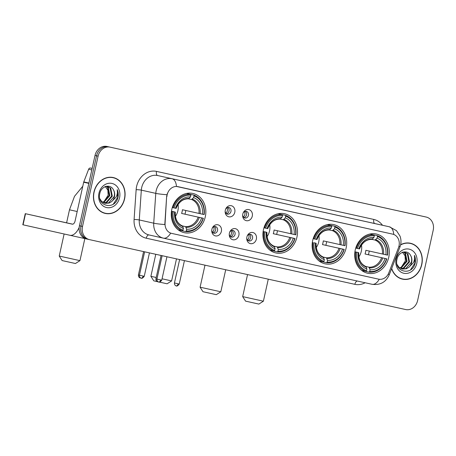 <?xml version="1.0" encoding="UTF-8"?>
<svg xmlns="http://www.w3.org/2000/svg" width="456" height="456" viewBox="0 0 456 456"><rect width="100%" height="100%" fill="white"/><g stroke="black" fill="none" stroke-linecap="round" stroke-linejoin="round"><path stroke-width="0.68" d="M263.471 229.636A20.087 17.146 102.6 0 0 275.834 252.937A20.087 17.146 102.6 0 0 296.953 237.034A20.087 17.146 102.6 0 0 284.59 213.733A20.087 17.146 102.6 0 0 263.471 229.636M312.679 240.511A20.087 17.146 102.6 0 0 325.042 263.819A20.087 17.146 102.6 0 0 346.155 247.916A20.087 17.146 102.6 0 0 333.792 224.614A20.087 17.146 102.6 0 0 312.679 240.511M355.252 249.928A20.087 17.146 102.6 0 0 367.616 273.229A20.087 17.146 102.6 0 0 388.734 257.332A20.087 17.146 102.6 0 0 376.371 234.025A20.087 17.146 102.6 0 0 355.252 249.928M171.815 209.367A20.087 17.146 102.6 0 0 184.178 232.668A20.087 17.146 102.6 0 0 205.297 216.771A20.087 17.146 102.6 0 0 192.934 193.464A20.087 17.146 102.6 0 0 171.815 209.367M221.371 231.386A5.683 4.851 -77.4 0 1 215.842 235.963A5.683 4.851 -77.4 0 1 211.749 230.32A5.683 4.851 -77.4 0 1 211.897 229.288A5.683 4.851 -77.4 0 1 212.205 228.279A5.683 4.851 -77.4 0 1 218.299 224.911A5.683 4.851 -77.4 0 1 221.371 231.386M211.772 230.08A3.409 2.913 102.6 0 0 213.961 233.238A3.409 2.913 102.6 0 0 217.546 230.536A3.409 2.913 102.6 0 0 215.449 226.581A3.409 2.913 102.6 0 0 212.12 228.502M238.87 235.256A5.683 4.851 -77.4 0 1 233.341 239.827A5.683 4.851 -77.4 0 1 229.248 234.19A5.683 4.851 -77.4 0 1 229.391 233.158A5.683 4.851 -77.4 0 1 229.704 232.15A5.683 4.851 -77.4 0 1 235.798 228.781A5.683 4.851 -77.4 0 1 238.87 235.256M229.265 233.951A3.409 2.913 102.6 0 0 231.46 237.103A3.409 2.913 102.6 0 0 235.045 234.407A3.409 2.913 102.6 0 0 232.948 230.445A3.409 2.913 102.6 0 0 229.619 232.372M256.363 239.121A5.683 4.851 -77.4 0 1 250.834 243.698A5.683 4.851 -77.4 0 1 246.747 238.055A5.683 4.851 -77.4 0 1 246.89 237.029A5.683 4.851 -77.4 0 1 247.203 236.014A5.683 4.851 -77.4 0 1 253.297 232.645A5.683 4.851 -77.4 0 1 256.363 239.121M246.764 237.821A3.409 2.913 102.6 0 0 248.959 240.973A3.409 2.913 102.6 0 0 252.544 238.271A3.409 2.913 102.6 0 0 250.447 234.316A3.409 2.913 102.6 0 0 247.118 236.242M234.777 212.308A5.683 4.851 -77.4 0 1 229.248 216.879A5.683 4.851 -77.4 0 1 225.156 211.236A5.683 4.851 -77.4 0 1 225.304 210.21A5.683 4.851 -77.4 0 1 225.612 209.201A5.683 4.851 -77.4 0 1 231.705 205.833A5.683 4.851 -77.4 0 1 234.777 212.308M225.178 211.003A3.409 2.913 102.6 0 0 227.373 214.155A3.409 2.913 102.6 0 0 230.958 211.459A3.409 2.913 102.6 0 0 228.855 207.497A3.409 2.913 102.6 0 0 225.532 209.424M252.276 216.172A5.683 4.851 -77.4 0 1 246.747 220.75A5.683 4.851 -77.4 0 1 242.655 215.107A5.683 4.851 -77.4 0 1 242.803 214.081A5.683 4.851 -77.4 0 1 243.111 213.066A5.683 4.851 -77.4 0 1 249.204 209.697A5.683 4.851 -77.4 0 1 252.276 216.172M242.677 214.867A3.409 2.913 102.6 0 0 244.866 218.025A3.409 2.913 102.6 0 0 248.452 215.323A3.409 2.913 102.6 0 0 246.354 211.367A3.409 2.913 102.6 0 0 243.025 213.288M214.44 226.564A3.409 2.913 -77.4 0 1 215.62 230.103A3.409 2.913 -77.4 0 1 213.043 232.822M231.939 230.428A3.409 2.913 -77.4 0 1 233.119 233.974A3.409 2.913 -77.4 0 1 230.542 236.692M249.438 234.298A3.409 2.913 -77.4 0 1 250.618 237.844A3.409 2.913 -77.4 0 1 248.035 240.563M227.852 207.48A3.409 2.913 -77.4 0 1 229.032 211.025A3.409 2.913 -77.4 0 1 226.45 213.744M245.345 211.35A3.409 2.913 -77.4 0 1 246.525 214.896A3.409 2.913 -77.4 0 1 243.949 217.615M166.919 196.519A10.231 8.732 -77.4 0 1 167.17 194.758A10.231 8.732 -77.4 0 1 177.914 186.652L392.679 234.139A10.231 8.732 -77.4 0 1 392.696 234.145A10.231 8.732 -77.4 0 1 398.481 247.722L388.837 272.756A10.231 8.732 -77.4 0 1 378.611 279.157L171.638 233.392A10.231 8.732 -77.4 0 1 171.627 233.386A10.231 8.732 -77.4 0 1 165.072 223.28L166.639 196.456L167.437 193.264M93.942 192.101A18.377 15.686 102.6 0 0 105.256 213.425A18.377 15.686 102.6 0 0 124.579 198.873A18.377 15.686 102.6 0 0 113.265 177.549A18.377 15.686 102.6 0 0 93.942 192.101M104.487 213.231A18.377 15.686 102.6 0 0 106.088 213.391M391.613 268.669A18.377 15.686 102.6 0 0 402.454 279.14A18.377 15.686 102.6 0 0 421.777 264.588A18.377 15.686 102.6 0 0 410.463 243.265A18.377 15.686 102.6 0 0 400.636 244.712M401.685 278.947A18.377 15.686 102.6 0 0 403.286 279.106M379.255 279.266A13.264 6.908 102.5 0 1 372.067 284.293L163.47 238.169A13.264 6.908 -77.5 0 1 163.453 238.169A15.156 12.939 -77.4 0 1 163.43 238.163A15.156 12.939 -77.4 0 1 153.723 223.183L155.781 193.367A15.156 12.939 -77.4 0 1 156.157 190.756A15.156 12.939 -77.4 0 1 172.072 178.752A13.264 6.908 102.5 0 1 176.472 186.447L392.679 234.139M424.678 216.714A11.371 9.701 102.6 0 0 424.661 216.708A11.371 9.701 102.6 0 0 424.644 216.703L108.494 146.798A11.371 9.701 102.6 0 0 96.558 155.804L80.974 226.102A11.371 9.701 102.6 0 0 87.974 239.292A11.371 9.701 102.6 0 0 87.991 239.297A11.371 9.701 102.6 0 0 87.991 239.297A11.371 9.701 102.6 0 1 80.974 226.102L96.558 155.804A11.371 9.701 102.6 0 1 108.494 146.798L424.644 216.703A11.371 9.701 102.6 0 0 424.644 216.703L426.183 217.05A11.371 9.701 102.6 0 0 426.183 217.05L110.038 147.145A11.371 9.701 102.6 0 0 98.103 156.151L82.519 226.444A11.371 9.701 102.6 0 0 89.513 239.634A11.371 9.701 102.6 0 0 89.53 239.639L405.68 309.544A11.371 9.701 102.6 0 0 417.616 300.538L433.2 230.246A11.371 9.701 102.6 0 0 426.2 217.05L106.955 146.456A11.371 9.701 102.6 0 0 95.019 155.462L79.435 225.754A11.371 9.701 102.6 0 0 86.429 238.95A11.371 9.701 102.6 0 0 86.446 238.95L87.957 239.286M171.45 233.347L170.658 233.124A13.264 6.908 -77.5 0 1 163.465 238.169L372.067 284.293A13.264 6.908 102.5 0 1 372.062 284.293C380.144 285.353 385.856 282.23 389.202 274.922L399.946 247.027A13.264 1.186 21.1 0 0 398.971 246.115M393.762 234.464A13.264 6.908 -77.5 0 0 389.361 226.797L157.616 175.526A15.156 12.939 102.6 0 0 141.702 187.53A15.156 12.939 102.6 0 0 141.326 190.141L139.274 219.957L153.723 223.183A13.264 1.214 3.9 0 0 164.804 224.54L166.639 196.456M411.204 243.646A18.377 15.686 102.6 0 0 409.687 243.116M114.006 177.937A18.377 15.686 102.6 0 0 112.489 177.401M423.134 216.366A11.371 9.701 102.6 0 0 423.117 216.366A11.371 9.701 102.6 0 0 423.105 216.361L424.661 216.708M113.225 177.732A18.189 15.527 102.6 0 0 94.101 192.136A18.189 15.527 102.6 0 0 105.296 213.243A18.189 15.527 102.6 0 0 124.42 198.839A18.189 15.527 102.6 0 0 113.225 177.732L111.68 177.39A18.189 15.527 102.6 0 0 110.888 177.236M105.154 186.356L107.861 190.118L108.129 195.219L103.962 201.706M106.499 186.27L108.294 187.667L109.85 195.601L104.27 201.962L102.782 202.339M106.237 186.327L107.684 187.53L109.235 195.464L103.654 201.826L102.503 202.15M106.761 186.225L110.74 188.208L112.296 196.148L106.715 202.51L103.928 202.954M107.331 186.287L110.13 188.071L111.686 196.012L106.105 202.373L103.637 202.823M113.407 189.776C110.415 183.472 101.192 186.076 99.835 193.401C96.444 206.192 114.484 210.535 117.813 198.035L117.967 197.408C118.549 194.661 118.303 192.084 117.232 189.667C117.671 192.113 117.323 194.564 116.183 197.015L111.612 201.637A8.567 7.307 102.6 0 0 114.467 196.633A8.567 7.307 102.6 0 0 113.407 189.776C114.519 191.839 114.758 194.102 114.131 196.559L108.551 202.92L104.823 203.262M111.612 201.637L109.161 203.057L105.125 203.342L101.614 201.387L99.853 198.742M98.963 193.213A12.352 10.545 102.6 0 0 106.584 207.548A12.352 10.545 102.6 0 0 119.557 197.761A12.352 10.545 102.6 0 0 111.931 183.426A12.352 10.545 102.6 0 0 98.963 193.213M102.971 212.695A18.189 15.527 102.6 0 0 103.751 212.895L105.296 213.243M117.232 189.667L117.682 197.345L113.373 204.06M51.095 219.387L69.101 223.389L51.095 219.387M92.152 168.401L90.55 168.042L92.146 168.401M79.173 227.441A15.156 7.9 102.5 0 1 69.905 235.279A15.156 7.9 102.5 0 1 69.899 235.273L22.8 224.757L25.262 213.659L72.356 224.175A3.79 1.972 -77.5 0 0 72.361 224.175A3.79 1.972 -77.5 0 0 75.103 220.903L83.682 182.218A1.892 1.619 -77.4 0 1 83.779 181.904L88.658 169.227A1.892 1.619 -77.4 0 1 90.55 168.042M72.76 224.187L25.262 213.659M391.71 268.419A18.189 15.527 102.6 0 0 402.494 278.952A18.189 15.527 102.6 0 0 421.618 264.554A18.189 15.527 102.6 0 0 410.423 243.447L408.878 243.105A18.189 15.527 102.6 0 0 408.086 242.951M410.423 243.447A18.189 15.527 102.6 0 0 400.585 244.946M402.357 252.071L405.065 255.833L405.327 260.935L401.166 267.421M403.697 251.986L405.492 253.376L407.048 261.316L401.468 267.678L399.98 268.054M403.435 252.043L404.882 253.24L406.438 261.18L400.852 267.541L399.701 267.866M403.965 251.94L407.938 253.924L409.494 261.864L403.913 268.225L401.126 268.669M404.529 252.003L407.328 253.787L408.884 261.727L403.303 268.088L400.835 268.538M410.605 255.485C407.613 249.181 398.39 251.792 397.033 259.116C393.642 271.907 411.682 276.25 415.011 263.75L415.165 263.123C415.747 260.376 415.501 257.794 414.43 255.383C414.874 257.828 414.527 260.279 413.381 262.73L408.81 267.353A8.567 7.307 102.6 0 0 411.671 262.348A8.567 7.307 102.6 0 0 410.605 255.485C411.717 257.555 411.962 259.817 411.329 262.274L405.749 268.635L402.021 268.977M408.81 267.353L406.359 268.772L402.329 269.057L398.818 267.102L397.051 264.457M396.161 258.922A12.352 10.545 102.6 0 0 403.782 273.264A12.352 10.545 102.6 0 0 416.755 263.477A12.352 10.545 102.6 0 0 409.135 249.141A12.352 10.545 102.6 0 0 396.161 258.922M400.168 278.411A18.189 15.527 102.6 0 0 400.955 278.61L402.494 278.952M414.43 255.383L414.88 263.061L410.571 269.775M75.434 263.517L62.113 260.564L59.234 256.044L79.954 260.638L75.434 263.517M175.4 216.366A14.022 11.97 102.6 0 0 177.891 210.661A14.022 11.97 102.6 0 0 178.051 204.487M185.769 210.478A18.001 15.367 -77.4 0 1 185.444 212.342A18.001 15.367 -77.4 0 1 184.954 214.172L203.097 218.225A18.04 15.396 102.6 0 1 186.253 230.93L186.635 229.22A16.296 13.908 102.6 0 0 201.637 217.9L181.613 213.436A14.022 11.97 102.6 0 0 182.126 211.607A14.022 11.97 102.6 0 0 182.434 209.737L202.453 214.2A16.296 13.908 102.6 0 0 193.64 197.619L194.017 195.903A18.04 15.396 102.6 0 1 203.917 214.525L204.168 214.576A18.799 16.045 102.6 0 0 193.8 195.077L194.017 195.903M182.417 225.931L185.575 226.632L186.635 229.22M171.484 211.225L174.659 211.937A16.296 13.908 102.6 0 0 183.472 228.519L182.542 230.89L185.7 231.591A18.799 16.045 102.6 0 0 203.347 218.276M189.667 194.159L193.8 195.077M178.37 229.955A18.799 16.045 102.6 0 0 178.421 229.972L182.542 230.89A18.799 16.045 102.6 0 1 172.174 211.385L171.484 211.231M186.253 230.93L185.7 231.591M172.174 211.385L173.195 211.612A18.04 15.396 102.6 0 0 183.095 230.234M203.917 214.525L202.453 214.2M201.637 217.9L203.097 218.225M173.195 211.612L174.659 211.937M193.64 197.619L191.588 199.506L188.431 198.81L190.483 196.918A16.296 13.908 102.6 0 0 175.48 208.238L172.305 207.531M183.472 228.519L182.491 225.959C177.424 223.674 175.024 219.04 175.281 212.074M174.015 207.913A18.04 15.396 102.6 0 1 190.859 195.208L190.636 194.376A18.799 16.045 102.6 0 0 172.995 207.685M190.636 194.376L186.521 193.458M190.859 195.208L190.483 196.918M175.48 208.238L175.834 208.312M181.613 213.436L184.954 214.172M162.051 278.798L171.61 280.907L167.09 283.786L159.446 282.099M171.61 280.907L176.495 258.865M267.056 236.635A14.022 11.97 102.6 0 0 269.542 230.93A14.022 11.97 102.6 0 0 269.707 224.751M277.425 230.747A18.001 15.367 -77.4 0 1 277.1 232.606A18.001 15.367 -77.4 0 1 276.604 234.441L294.753 238.488A18.04 15.396 102.6 0 1 277.909 251.199L278.285 249.483A16.296 13.908 102.6 0 0 293.288 238.169L273.264 233.7A14.022 11.97 102.6 0 0 273.782 231.876A14.022 11.97 102.6 0 0 274.084 230.001L294.109 234.469A16.296 13.908 102.6 0 0 285.291 217.882L285.673 216.172A18.04 15.396 102.6 0 1 295.573 234.789L295.819 234.846A18.799 16.045 102.6 0 0 285.45 215.34L285.673 216.172M274.073 246.194L277.231 246.901L278.285 249.483M263.14 231.488L266.31 232.201A16.296 13.908 102.6 0 0 275.128 248.788L274.198 251.159L270.077 250.236A18.799 16.045 102.6 0 1 270.026 250.219M281.323 214.423L285.45 215.34M277.909 251.199L277.356 251.855A18.799 16.045 102.6 0 0 295.003 238.545M277.356 251.855L274.204 251.153M274.751 250.498A18.04 15.396 102.6 0 1 264.85 231.876L263.83 231.654A18.799 16.045 102.6 0 0 274.198 251.159M263.83 231.654L263.135 231.5M295.573 234.789L294.109 234.469M293.288 238.169L294.753 238.488M264.85 231.876L266.31 232.201M285.291 217.882L283.244 219.775L280.081 219.074L282.133 217.187A16.296 13.908 102.6 0 0 267.13 228.502L263.956 227.8M275.128 248.788L274.147 246.223C269.08 243.937 266.674 239.309 266.937 232.338M265.671 228.177A18.04 15.396 102.6 0 1 282.515 215.471L282.292 214.639A18.799 16.045 102.6 0 0 264.651 227.954M282.292 214.639L278.177 213.721M282.515 215.471L282.133 217.187M267.13 228.502L267.49 228.576M273.264 233.7L276.604 234.441M155.775 254.288L150.89 276.313L156.197 277.499M157.24 281.608L153.769 280.833L150.89 276.313M216.298 294.667L202.977 291.715L200.099 287.195L220.818 291.789L216.298 294.667M316.264 247.511A14.022 11.97 102.6 0 0 318.75 241.811A14.022 11.97 102.6 0 0 318.915 235.632M326.633 241.629A18.001 15.367 -77.4 0 1 326.308 243.487A18.001 15.367 -77.4 0 1 325.812 245.322L343.961 249.369A18.04 15.396 102.6 0 1 327.117 262.08L327.493 260.365A16.296 13.908 102.6 0 0 342.496 249.05L322.472 244.581A14.022 11.97 102.6 0 0 322.99 242.757A14.022 11.97 102.6 0 0 323.293 240.882L343.317 245.345A16.296 13.908 102.6 0 0 334.499 228.764L334.881 227.048A18.04 15.396 102.6 0 1 344.776 245.67L345.027 245.727A18.799 16.045 102.6 0 0 334.658 226.222L334.881 227.048M327.117 262.08L326.564 262.736L323.412 262.029L323.954 261.379A18.04 15.396 102.6 0 1 314.059 242.757L315.518 243.082A16.296 13.908 102.6 0 0 324.336 259.669L323.275 257.081L326.433 257.782L327.493 260.365M314.059 242.757L315.518 243.082M330.532 225.304L334.658 226.222M319.234 261.1A18.799 16.045 102.6 0 0 319.28 261.117L323.407 262.035A18.799 16.045 102.6 0 1 313.038 242.535M326.564 262.736A18.799 16.045 102.6 0 0 344.206 249.426M344.776 245.67L343.317 245.345M342.496 249.05L343.961 249.369M324.336 259.669L323.954 261.379M334.499 228.764L332.447 230.65L329.289 229.955L331.341 228.063A16.296 13.908 102.6 0 0 316.339 239.383L313.164 238.676M316.145 243.219C315.883 250.19 318.288 254.818 323.355 257.104L323.275 257.081M314.879 239.058A18.04 15.396 102.6 0 1 331.723 226.353L331.501 225.52A18.799 16.045 102.6 0 0 313.859 238.83M331.501 225.52L327.38 224.603M331.723 226.353L331.341 228.063M316.339 239.383L316.692 239.457M322.472 244.581L325.812 245.322M258.871 304.078L245.55 301.125L242.672 296.605L263.391 301.199L258.871 304.078M358.838 256.927A14.022 11.97 102.6 0 0 361.323 251.222A14.022 11.97 102.6 0 0 361.488 245.049M369.206 251.039A18.001 15.367 -77.4 0 1 368.881 252.903A18.001 15.367 -77.4 0 1 368.385 254.733L386.534 258.786A18.04 15.396 102.6 0 1 369.691 271.491L370.067 269.781A16.296 13.908 102.6 0 0 385.069 258.461L365.045 253.992A14.022 11.97 102.6 0 0 365.564 252.168A14.022 11.97 102.6 0 0 365.866 250.293L385.89 254.761A16.296 13.908 102.6 0 0 377.072 238.174L377.454 236.464A18.04 15.396 102.6 0 1 387.355 255.086L387.6 255.138A18.799 16.045 102.6 0 0 377.232 235.632L377.454 236.464M361.807 270.511A18.799 16.045 102.6 0 0 361.859 270.528L365.98 271.451L366.533 270.796A18.04 15.396 102.6 0 1 356.632 252.174L358.091 252.499A16.296 13.908 102.6 0 0 366.909 269.08L365.849 266.498L369.007 267.193L370.067 269.781M354.922 251.78L358.091 252.499M373.105 234.72L377.232 235.632M369.691 271.491L369.138 272.146A18.799 16.045 102.6 0 0 386.785 258.837M369.138 272.146L365.986 271.445M356.632 252.174L355.612 251.946A18.799 16.045 102.6 0 0 365.98 271.451M355.612 251.946L354.916 251.792M387.355 255.086L385.89 254.761M385.069 258.461L386.534 258.786M366.909 269.08L366.533 270.796M377.072 238.174L375.026 240.067L371.862 239.366L373.914 237.479A16.296 13.908 102.6 0 0 358.912 248.794L355.737 248.092M358.718 252.63C358.456 259.601 360.861 264.229 365.929 266.521L365.849 266.498M357.453 248.474A18.04 15.396 102.6 0 1 374.296 235.763L374.074 234.937A18.799 16.045 102.6 0 0 356.432 248.246M374.074 234.937L369.953 234.013M374.296 235.763L373.914 237.479M358.912 248.794L359.271 248.873M365.045 253.992L368.385 254.733M225.857 213.169A4.167 3.557 102.6 0 0 227.35 210.649A4.167 3.557 102.6 0 0 227.071 207.748M243.356 217.039A4.167 3.557 102.6 0 0 244.843 214.519A4.167 3.557 102.6 0 0 244.564 211.618M212.45 232.252A4.167 3.557 102.6 0 0 213.944 229.727A4.167 3.557 102.6 0 0 213.665 226.831M229.949 236.117A4.167 3.557 102.6 0 0 231.437 233.597A4.167 3.557 102.6 0 0 231.158 230.696M247.448 239.987A4.167 3.557 102.6 0 0 248.936 237.468A4.167 3.557 102.6 0 0 248.657 234.566M373.806 219.439A3.79 1.972 -77.5 0 0 374.912 223.571L157.616 175.526A3.79 1.972 -77.5 0 1 156.511 171.393L373.806 219.439A18.947 16.171 -77.4 0 1 382.476 225.258M374.957 223.577A15.156 12.939 102.6 0 0 374.935 223.577A15.156 12.939 102.6 0 0 374.912 223.571L389.361 226.797A15.156 12.939 -77.4 0 1 389.384 226.803L374.935 223.577M166.936 194.723A13.264 1.214 3.9 0 1 155.781 193.367L141.326 190.141A3.79 0.348 -176.1 0 0 136.144 189.667A18.947 16.171 -77.4 0 1 156.511 171.393M388.261 274.033A13.264 1.186 21.1 0 1 389.202 274.922M365.113 282.754A18.947 16.171 -77.4 0 1 354.859 284.333L146.256 238.209A18.947 16.171 -77.4 0 1 134.093 219.484L136.144 189.667M110.038 147.145L106.955 146.456M98.103 156.151L95.019 155.462M82.519 226.444L79.435 225.754M89.496 239.634L87.991 239.297L89.513 239.634M163.413 238.157L149.004 234.943A15.156 12.939 102.6 0 1 148.981 234.937A15.156 12.939 102.6 0 1 139.274 219.957A3.79 0.348 -176.1 0 0 134.093 219.484M148.998 234.937A3.79 1.972 -77.5 0 0 146.256 238.209M357.356 281.038A3.79 1.972 -77.5 0 0 354.859 284.333M85.945 238.824L69.91 235.279L85.945 238.824M88.829 183.369L83.682 182.218M25.53 213.721L23.068 224.819M83.779 181.904L88.903 183.05M91.81 169.934L88.658 169.227M77.184 211.516L69.489 209.8L66.604 222.813M185.575 226.632A14.022 11.97 102.6 0 0 198.172 217.13M200.138 213.687A14.575 12.443 102.6 0 0 192.392 199.112M186.133 227.333A14.575 12.443 102.6 0 0 199.318 217.387M175.229 212.063A14.575 12.443 102.6 0 0 182.976 226.632M198.987 213.431A14.022 11.97 102.6 0 0 191.588 199.506M189.229 198.411A14.575 12.443 102.6 0 0 176.044 208.358M277.231 246.901A14.022 11.97 102.6 0 0 289.822 237.399M291.794 233.951A14.575 12.443 102.6 0 0 284.042 219.376M277.789 247.597A14.575 12.443 102.6 0 0 290.974 237.65M266.88 232.326A14.575 12.443 102.6 0 0 274.632 246.901M290.643 233.7A14.022 11.97 102.6 0 0 283.244 219.775M280.885 218.68A14.575 12.443 102.6 0 0 267.7 228.627M326.433 257.782A14.022 11.97 102.6 0 0 339.03 248.275M340.997 244.832A14.575 12.443 102.6 0 0 333.25 230.257M326.998 258.478A14.575 12.443 102.6 0 0 340.182 248.531M316.088 243.208A14.575 12.443 102.6 0 0 323.834 257.782M339.851 244.576A14.022 11.97 102.6 0 0 332.447 230.65M330.093 229.562A14.575 12.443 102.6 0 0 316.909 239.508M369.007 267.193A14.022 11.97 102.6 0 0 381.604 257.691M383.576 254.248A14.575 12.443 102.6 0 0 375.824 239.674M369.571 267.894A14.575 12.443 102.6 0 0 382.755 257.948M358.661 252.618A14.575 12.443 102.6 0 0 366.413 267.193M382.424 253.992A14.022 11.97 102.6 0 0 375.026 240.067M372.666 238.972A14.575 12.443 102.6 0 0 359.482 248.919M144.632 251.82L139.439 275.236C139.393 278.439 142.078 278.257 141.309 278.171L141.314 278.171A2.462 1.282 -77.5 0 0 143.099 276.045L138.402 274.985C138.356 278.188 141.041 278.006 140.271 277.921L140.277 277.921A2.462 1.282 -77.5 0 0 140.63 277.909M156.944 279.083L155.901 278.85C155.855 282.059 158.534 281.871 157.765 281.791L157.77 281.791A2.462 1.282 -77.5 0 0 158.124 281.779M149.443 252.886L144.25 276.302L143.099 276.045M160.597 279.916L156.938 279.1C156.892 282.31 159.577 282.127 158.808 282.042L158.813 282.042A2.462 1.282 -77.5 0 0 160.597 279.916L161.749 280.172L166.942 256.756M178.091 283.786L174.437 282.971C174.391 286.18 177.076 285.992 176.307 285.912L176.307 285.912A2.462 1.282 -77.5 0 0 178.091 283.786L179.248 284.037L184.435 260.621M399.946 247.027L400.613 244.815C401.251 241.868 401.052 238.961 400.009 236.1L396.463 230.645L389.384 226.803M163.465 238.169L148.981 234.937M86.429 238.95L87.974 239.292M82.792 186.225L74.51 196.319L69.489 209.8M84.844 238.579L79.954 260.638M176.101 208.369C178.815 201.945 182.947 198.759 188.51 198.822M64.125 233.985L59.234 256.044M267.757 228.638C270.465 222.209 274.603 219.028 280.166 219.085M225.703 269.747L220.818 291.789M316.966 239.52C319.673 233.09 323.811 229.904 329.375 229.966M204.983 265.164L200.099 287.195M268.276 279.163L263.391 301.199M359.539 248.93C362.246 242.501 366.385 239.32 371.948 239.383M247.557 274.58L242.672 296.605M138.402 274.985L143.589 251.592M140.761 277.978L140.277 277.921M155.901 278.85L161.082 255.463M158.26 281.848L157.77 281.791M144.25 276.302C141.554 279.83 140.83 277.527 141.314 278.171M156.938 279.1L162.131 255.691M161.749 280.172C159.053 283.7 158.329 281.398 158.813 282.042M174.437 282.971L179.624 259.561M179.248 284.037C176.546 287.565 175.822 285.268 176.307 285.912"/></g></svg>
